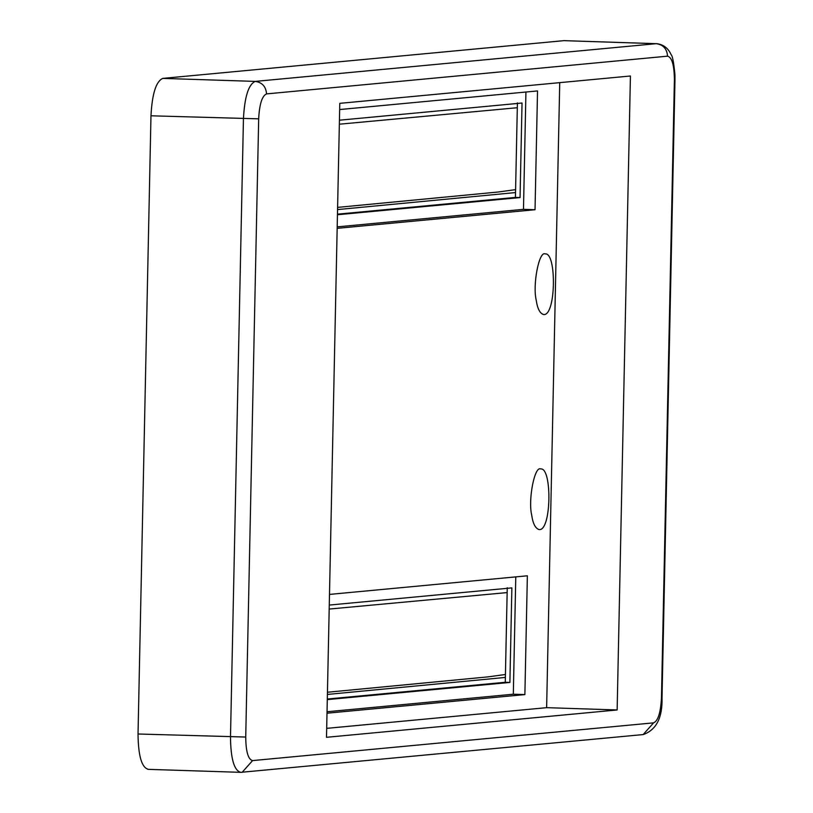 <?xml version="1.0" encoding="UTF-8"?>
<svg xmlns="http://www.w3.org/2000/svg" width="813" height="813" viewBox="0 0 813 813"><rect width="100%" height="100%" fill="white"/><g stroke="black" fill="none" stroke-linecap="round" stroke-linejoin="round"><path stroke-width="1.22" d="M327.446 692.249L488.034 676.873L505.432 674.495M147.875 769.342L240.77 772.34C234.164 770.653 230.729 758.875 230.496 737.015L243.443 118.81C244.601 96.808 248.534 84.349 255.241 81.402L656.254 43.678L564.629 40.691M563.785 40.66L162.773 78.394C156.066 81.33 152.133 93.8 150.974 115.802L138.027 733.997C138.271 755.866 141.696 767.635 148.301 769.322M327.395 694.444L505.371 677.432L507.149 592.586L329.184 609.069M339.428 120.202L522.037 103.027L520.056 197.569L515.432 197.417L517.312 107.723L339.346 124.206M630.421 75.995L339.783 103.342L326.501 737.3L617.138 709.962L630.421 75.995M515.594 189.632L498.196 192.01L337.598 207.386M505.371 677.432L505.269 682.28L327.304 699.028M517.312 107.723L517.414 102.875M326.694 728.357L546.631 707.666L559.73 82.652M617.138 709.962L546.631 707.666M515.533 192.569L337.558 209.581M540.625 468.928L540.97 468.918C552.24 468.186 551.417 531.661 538.999 529.548C535.34 528.359 532.901 523.552 531.702 515.137C528.003 499.822 534.558 465.869 540.625 468.928M545.127 253.9L545.482 253.89C556.753 253.158 555.929 316.633 543.501 314.519C539.842 313.33 537.413 308.523 536.204 300.109C532.515 284.794 539.06 250.841 545.127 253.9M327.293 699.617L509.893 682.432L511.875 587.89L329.275 605.065M507.251 587.738L507.149 592.586M509.893 682.432L505.269 682.28M327.009 713.204L524.883 694.587L527.363 575.797L329.499 594.415M339.651 109.552L537.525 90.934L535.035 209.724L337.161 228.341M337.192 226.878L523.481 209.348L525.93 92.021M520.056 197.569L337.446 214.754M337.456 214.165L515.432 197.417M515.777 576.884L513.318 694.211L327.039 711.741M524.883 694.587L513.318 694.211M535.035 209.724L523.481 209.348M138.027 733.997L245.729 737.045L258.676 118.84C259.449 104.176 262.071 95.863 266.542 93.902L667.554 56.168C671.955 57.296 674.241 65.152 674.404 79.725L661.457 697.93C660.684 712.595 658.063 720.897 653.591 722.859L252.579 760.592C248.178 759.464 245.892 751.619 245.729 737.045M240.77 772.34L643.164 734.566L653.591 722.859M240.343 772.35L242.162 772.299L252.579 760.592M643.164 734.566C656.274 730.013 662.554 717.757 662.026 697.808L661.457 697.93M667.554 56.168C666.975 48.841 663.205 44.674 656.254 43.678L564.202 40.65M266.542 93.902C265.963 86.574 262.193 82.408 255.241 81.402L162.773 78.394M258.676 118.84L150.974 115.802M662.026 697.808L674.973 79.603L674.404 79.725M674.973 79.603L674.942 74.725C673.774 62.489 672.503 55.802 671.121 54.654C668.174 48.13 663.357 44.461 656.67 43.658"/></g></svg>
